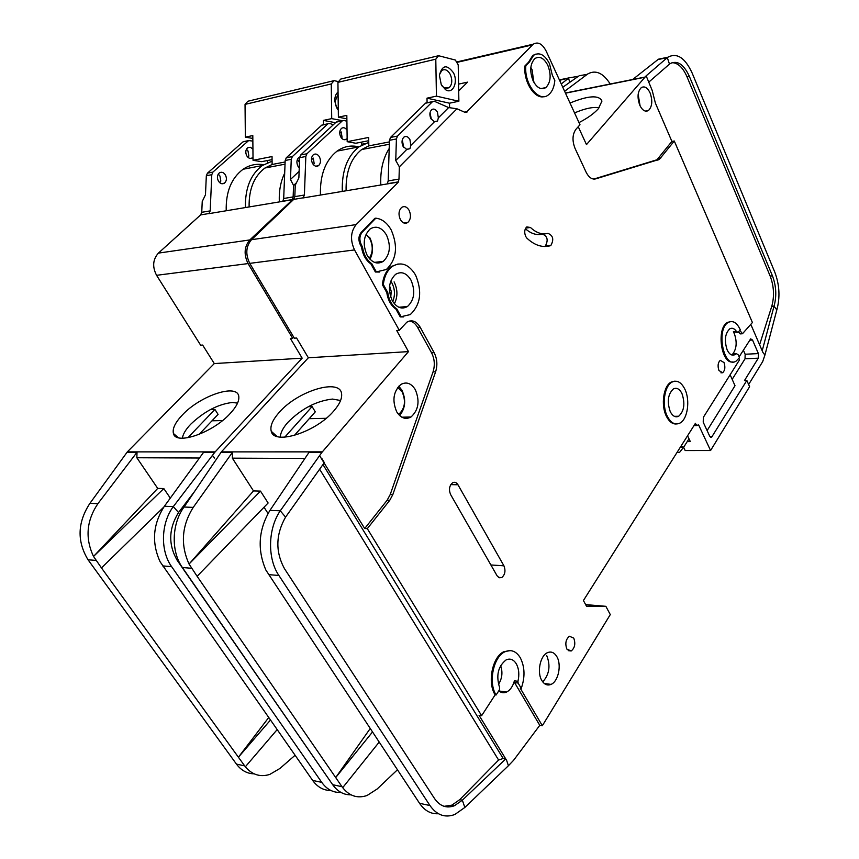 <?xml version="1.0" encoding="UTF-8"?>
<svg xmlns="http://www.w3.org/2000/svg" width="859" height="859" viewBox="0 0 859 859"><rect width="100%" height="100%" fill="white"/><g stroke="black" fill="none" stroke-linecap="round" stroke-linejoin="round"><path stroke-width="1.29" d="M392.788 301.573C395.247 295.163 394.968 288.978 391.929 283.019L390.727 281.129M437.446 112.175L438.348 117.866L437.532 121.033L434.439 121.774L430.896 118.692C429.328 114.87 429.597 111.853 431.712 109.651C433.816 108.395 435.728 109.243 437.446 112.175M430.026 112.722L431.39 119.541M409.915 139.577L410.86 145.375L409.936 148.682L406.758 149.466L403.075 146.384C401.432 142.497 401.733 139.394 403.945 137.096C406.146 135.776 408.132 136.602 409.915 139.577M402.28 139.813L403.741 147.458M547.827 65.338C551.435 75.023 550.78 82.432 545.862 87.575C541.213 90.238 536.961 87.994 533.106 80.821C529.455 71.147 530.067 63.706 534.953 58.519C539.699 55.792 543.983 58.068 547.827 65.338M410.978 280.098C415.573 291.083 414.414 299.877 407.51 306.491C401.829 309.68 396.761 307.78 392.327 300.779C387.667 289.827 388.762 281.011 395.591 274.332C401.421 271.025 406.554 272.947 410.978 280.098M386.496 235.022C391.146 245.921 390.093 254.693 383.329 261.329C377.337 264.819 371.958 262.822 367.169 255.348C362.455 244.471 363.443 235.677 370.132 228.966C376.274 225.369 381.729 227.388 386.496 235.022M670.235 411.59C672.629 416.185 675.453 417.732 678.696 416.239C684.194 411.139 685.289 403.601 681.982 393.615C679.587 388.934 676.731 387.366 673.424 388.902C667.948 394.034 666.885 401.604 670.235 411.59M313.438 164.713L314.169 163.532L313.245 158.088L311.473 159.774M319.451 156.896C321.073 160.569 320.751 163.489 318.496 165.69C316.295 166.936 314.297 166.184 312.515 163.425C310.883 159.763 311.194 156.832 313.438 154.631C315.661 153.364 317.669 154.115 319.451 156.896M341.538 138.106L342.065 137.247L341.173 131.899L339.713 133.306M347.143 138.567L346.467 139.201C344.352 140.393 342.43 139.63 340.712 136.882C339.144 133.285 339.434 130.428 341.571 128.313C343.503 127.164 345.318 127.744 347.025 130.074M638.151 94.372L640.095 105.915M397.738 387.42L402.195 391.972C406.092 401.282 404.9 408.755 398.63 414.403L398.555 414.457M530.83 67.507L532.129 69.826L533.74 82.088M366.031 234.239L369.842 238.781C373.214 246.018 373.01 252.546 369.23 258.366M439.443 74.69L441.773 70.535C444.898 68.666 447.732 69.976 450.299 74.454C452.575 80.112 452.188 84.536 449.15 87.725L444.114 87.843L441.848 85.728M453.455 72.79C458.448 82.11 452.779 94.576 445.638 89.755L441.268 84.676L439.389 75.248C442.235 64.93 446.927 64.114 453.455 72.79M737.387 332.39L733.35 331.821L734.391 333.797C737.183 342.011 736.646 348.733 732.759 353.972L733.908 353.715M735.991 353.811L734.885 354.649C731.943 356.013 729.366 354.423 727.154 349.892C724.137 340.465 725.028 333.432 729.817 328.793C732.233 327.558 734.488 328.503 736.582 331.628L738.246 332.336L740.2 329.588C736.893 322.651 732.974 320.235 728.464 322.34C715.644 328.707 723.697 369.306 736.077 361.134L739.459 357.698L738.182 354.778L736.27 353.597L732.759 353.972M521.252 688.381L518.117 683.055L517.945 681.305C519.502 674.616 518.954 668.785 516.291 663.803C513.575 659.476 510.203 658.166 506.187 659.852C498.048 666.273 495.858 675.496 499.605 687.544L499.423 689.863L496.105 694.985C487.998 682.594 493.474 656.523 505.017 651.745C511.084 649.179 516.162 651.165 520.253 657.693C524.881 666.831 525.214 677.064 521.252 688.381L520.286 688.252L542.34 725.726L610.287 614.582L605.853 606.314L586.482 606.164L583.422 600.527L695.436 423.315L695.94 424.4L694.738 424.41M517.945 681.305L514.401 680.833C512.834 686.448 510.235 690.185 506.595 692.053C503.803 693.288 501.205 692.88 498.8 690.829M415.305 389.632C420.019 400.992 418.58 410.119 410.978 417.002C405.555 419.858 400.82 418.15 396.751 411.891C391.962 400.562 393.336 391.414 400.863 384.456C406.425 381.493 411.236 383.221 415.305 389.632M676.216 423.992C672.329 424.153 669.043 421.544 666.337 416.164C660.721 405.147 663.459 385.895 671.094 382.126L674.755 381.171M667.25 416.143C661.634 405.126 664.372 385.863 672.006 382.094C676.989 379.775 681.284 382.137 684.87 389.191C690.368 400.273 687.63 419.353 679.909 423.1C675.067 425.334 670.847 423.015 667.25 416.143M556.825 656.609C561.829 664.716 558.393 681.477 551.048 684.387C547.43 685.847 544.348 684.569 541.836 680.521C536.746 672.468 540.193 655.61 547.451 652.69C551.177 651.154 554.302 652.464 556.825 656.609M542.738 681.885C549.395 674.379 550.705 665.564 546.678 655.438M573.748 638.119C575.713 643.627 574.854 647.922 571.192 650.982L566.886 649.114C564.921 643.606 565.77 639.311 569.42 636.24L573.748 638.119M379.495 272.045L375.372 272.002L376.339 271.895L371.84 263.777C366.793 260.223 363.668 254.586 362.477 246.866L361.381 244.879C359.169 240.015 359.427 235.806 362.176 232.263L375.845 218.175L374.878 218.326L361.209 232.392L362.176 232.263M375.845 218.175C382.072 218.916 387.194 222.868 391.242 230.029C398.189 246.404 396.579 259.547 386.41 269.479L376.339 271.895M409.131 210.348C411.257 215.426 410.795 219.475 407.757 222.492C405.018 224.092 402.549 223.115 400.358 219.571C398.222 214.503 398.662 210.455 401.679 207.406C404.46 205.784 406.941 206.772 409.131 210.348M525.676 236.429C524.119 232.349 524.484 229.181 526.771 226.916L530.475 227.485C536.209 232.886 542.05 234.861 548.021 233.39C553.121 235.516 554.076 239.532 550.877 245.449L550.136 245.792C542.287 247.822 534.556 245.298 526.943 238.211L525.676 236.429M403.451 316.917L400.23 316.896L410.28 314.587C420.663 304.687 422.424 291.502 415.563 275.03C408.916 264.239 401.196 261.351 392.402 266.344C387.355 270.156 384.338 276.222 383.339 284.554L382.373 284.662C383.372 276.33 386.389 270.263 391.436 266.462L398.136 263.96M525.837 65.756L529.445 62.031L533.664 55.255C539.495 51.905 544.756 54.697 549.459 63.62L552.262 74.969L554.828 80.531C554.195 87.221 552.069 91.999 548.45 94.855C538.98 102.973 523.979 84.064 525.837 65.756L524.903 65.96L528.521 62.235L532.741 55.459L536.048 54.02M724.019 362.562C725.479 367.104 725.017 370.497 722.655 372.742L718.94 370.519C717.48 365.966 717.92 362.573 720.282 360.318L724.019 362.562M254.5 271.315L256.916 275.374M279.744 313.685L282.085 317.626M333.926 410.795C316.359 432.056 274.075 445.585 271.251 431.293C269.876 426.182 272.582 419.836 279.358 412.245C298.073 390.544 341.087 377.767 341.635 394.292C342 398.887 339.434 404.385 333.926 410.795M340.583 400.498L332.476 399.07C316.445 400.874 301.595 408.616 287.937 422.295C283.008 427.836 280.474 432.775 280.335 437.102M650.102 92.944C652.776 100.761 652.228 106.613 648.47 110.5C645.27 112.218 642.36 110.446 639.762 105.195C637.056 97.378 637.582 91.516 641.329 87.597C644.583 85.846 647.503 87.629 650.102 92.944M570.011 103.016C588.479 95.499 599.131 94.855 601.955 101.094L598.326 108.749C593.977 113.581 587.535 118.198 579.009 122.59M759.603 344.749L771.769 306.309C774.517 296.291 773.98 286.208 770.158 276.061L772.445 275.868C776.257 286.015 776.794 296.108 774.045 306.137L776.815 309.927C780.23 297.429 779.553 284.844 774.807 272.185L692.064 72.865C684.988 57.66 676.913 52.442 667.84 57.231L667.314 57.617L669.483 64.114L669.956 63.749C677.182 59.947 683.624 64.103 689.305 76.226L686.964 76.687C682.894 67.485 677.901 62.814 672.006 62.664M610.223 83.999C603.158 72.94 595.663 69.6 587.717 73.971L564.631 91.29M599.163 107.74C593.129 106.741 584.925 108.47 574.553 112.905M593.762 179.08L656.974 159.763L671.899 141.402L655.406 103.144L652.196 90.453L646.161 75.828L586.472 144.602L578.236 126.703M739.782 330.243L742.466 333.743L752.409 322.522L674.283 141.016L659.368 159.387L595.663 178.876C591.958 179.692 588.759 177.426 586.053 172.079L575.025 148.349C572.105 140.779 572.373 134.466 575.831 129.43L579.975 124.716L546.174 51.111C542.308 43.755 537.981 41.447 533.224 44.196L466.931 111.681L464.558 112.153M666.809 57.446L658.456 59.185L632.621 79.533L644.497 77.149M772.445 275.868L689.305 76.226M748.64 384.51L762.695 361.575L764.918 355.068L762.91 352.437L750.798 324.337M687.565 435.76L690.314 441.58L687.232 441.59M579.116 75.764L587.18 74.357M562.774 87.253L578.569 76.15M427.32 102.715L425.484 103.23L390.523 137.44L389.449 140.307L388.182 180.905L398.995 179.091L398.2 182.312L356.141 224.607L251.504 239.693C245.899 246.383 245.33 254.264 249.765 263.359L294.336 338.178L296.591 338.017L308.349 357.784L408.487 351.61L321.975 452.285L280.281 510.794L285.564 517.129C275.675 534.62 275.32 551.8 284.479 568.679L434.504 798.505C439.948 806.268 446.626 808.663 454.518 805.688L462.346 800.191L464.837 807.471L454.873 814.472C445.069 818.144 436.769 815.159 429.962 805.538L419.557 803.315L265.925 570.129M251.504 239.693L293.714 199.395L294.82 196.636L304.397 195.014L303.152 197.935L397.771 182.172M346.907 121.398L344.534 120.443L342.505 120.679L306.931 153.75L305.836 156.488L299.641 157.691L298.868 177.953L295.249 185.168L294.82 196.636M356.141 224.607C350.601 231.705 350.064 240.144 354.531 249.926L399.285 330.307L406.844 322.189C411.912 319.398 416.347 321.051 420.137 327.15L434.106 352.609C437.177 358.718 437.671 365.107 435.62 371.775L392.821 494.591L389.75 500.314L367.308 528.65L481.631 715.697L495.138 694.845C487.021 682.465 492.508 656.405 504.04 651.627L510.396 650.617M676.978 452.51L679.619 452.328L683.603 447.26L685.171 450.546L710.576 450.524L698.603 424.861L697.938 425.527L695.94 424.4M710.576 450.524L749.596 386.679L746.836 380.43L711.606 437.242L709.674 436.125L703.22 422.209L703.36 417.313L739.513 359.857L738.923 358.504M733.017 361.918C721.13 364.592 716.041 327.923 727.573 322.404L730.612 321.567M464.826 112.271L466.899 112.25L466.931 111.681M466.716 111.885L464.687 112.218L456.945 108.782L399.36 166.85L395.752 160.493L406.758 149.466M398.995 179.091L399.36 166.85M544.434 96.541C534.889 99.751 523.335 81.959 524.903 65.96M400.23 316.896L395.881 309.036C390.985 305.686 387.967 300.231 386.808 292.661L382.373 284.662M375.372 272.002L370.873 263.896C365.816 260.341 362.702 254.704 361.51 246.984L360.415 245.008C358.192 240.144 358.461 235.946 361.209 232.392M457.965 484.766L503.932 565.823C505.822 570.795 505.081 574.714 501.699 577.592L499.176 577.753L497.06 575.755L450.588 494.505C448.623 489.609 449.289 485.689 452.607 482.758C454.69 481.727 456.473 482.404 457.965 484.766L450.771 484.626M646.161 75.828L667.314 57.617L657.94 59.582M671.899 141.402L674.283 141.016M669.483 64.114L648.663 82.228M770.158 276.061L686.964 76.687M776.815 309.927L764.918 355.068M762.201 350.794L774.045 306.137L771.769 306.309M738.654 331.971L740.125 333.893L742.466 333.743M739.105 356.893L750.68 338.854L752.538 340.035L758.4 353.586L758.293 358.171L744.495 380.516L746.836 380.43M326.173 418.301L309.24 418.677M294.347 435.459L315.285 411.858L312.085 406.554L308.392 406.672M284.769 437.177L312.085 406.554M372.473 732.018L335.697 777.556L197.119 576.303L268.126 502.998L260.481 491.112L253.502 490.929L232.349 458.158L232.499 452.274L193.232 507.39L184.051 507.025L221.364 451.877L308.349 357.784M268.029 513.446L264.024 507.229M184.051 507.025C171.671 523.646 170.855 551.532 182.398 567.531L332.68 784.707L342 786.704L335.697 777.556L370.197 728.561M197.119 576.303L189.055 564.041L253.502 490.929M265.936 570.14L265.914 570.14C257.131 549.674 258.462 529.756 269.941 510.386L280.281 510.794C267.922 528.586 267.235 558.436 278.896 575.476L429.962 805.538M193.232 507.39C181.732 525.719 180.326 544.606 189.034 564.03L260.481 491.112M321.975 452.285L309.079 452.285L269.941 510.386M342 786.704L342.687 787.682L379.152 742.122M332.68 784.707C337.608 791.59 343.729 794.972 351.02 794.833M342.698 787.671C349.452 796.11 357.58 798.72 367.083 795.488L377.176 788.991L397.427 769.793M481.631 715.697L479.032 715.289L506.649 760.408L508.41 765.734L513.585 760.301L539.774 725.329L514.573 682.583L518.117 683.055M438.412 813.72C431.315 814.192 425.259 811.057 420.255 804.314L419.557 803.315M367.308 528.65L364.699 528.521L387.151 500.239L390.222 494.526L433.043 371.904C435.105 365.247 434.611 358.858 431.54 352.759L417.571 327.343C415.402 323.553 412.674 321.449 409.367 321.03M408.487 351.61L396.708 330.5L399.285 330.307M364.699 528.521L319.655 455.764M514.401 680.833L514.573 682.583M508.41 765.734L464.837 807.471M444.103 806.322L451.92 805.13L459.748 799.654L462.346 800.191L505.726 758.937L503.17 758.486L498.607 760.043L319.634 469.218M506.649 760.408L505.726 758.937M285.564 517.129L324.326 462.614L321.857 458.534M305.836 156.488L304.397 195.014M458.695 90.968L467.564 82.142L458.566 84.107M673.477 423.637L674.39 423.627M585.634 604.607L605.853 606.314M542.34 725.726L539.774 725.329M495.138 694.845L496.105 694.985M732.169 379.345L745.032 358.804L745.15 354.241L743.368 350.15M707.107 430.595L735.014 385.702L730.129 374.771M438.348 117.866L448.634 107.568L434.6 101.383L432.592 101.598L397.481 136.087L396.407 138.965L395.752 160.493M448.634 107.568L456.945 108.782M410.86 145.375L434.439 121.774M388.182 180.905L387.291 183.923M398.007 181.936L387.194 183.74M528.521 62.235L529.445 62.031M395.881 309.036L396.847 308.95L401.196 316.821M386.808 292.661L387.774 292.565L383.339 284.554M396.847 308.95C391.951 305.6 388.934 300.145 387.774 292.565M525.364 228.698C530.969 233.712 536.65 235.506 542.416 234.077L544.026 233.884M544.37 246.49L545.282 246.103C548.482 240.209 547.527 236.193 542.416 234.077M370.873 263.896L371.84 263.777M361.51 246.984L362.477 246.866M459.748 799.654L498.607 760.043M680.285 447.271L683.657 447.26L688.993 438.788M449.493 103.198L458.878 101.244L436.426 96.144L427.009 98.162L449.493 103.198L449.579 107.708M458.878 101.244L458.212 64.887L455.377 60.055L438.562 55.717L340.755 79.06L337.931 82.367L338.392 117.178L346.875 118.853M368.736 140.704L355.787 143.249L347.186 141.692L346.821 115.374L338.392 117.178M427.084 102.769L427.009 98.162M436.426 96.144L435.792 59.174L438.562 55.717M435.792 59.174L337.931 82.367M361.424 142.143L361.456 144.269L362.766 144.505M347.186 141.692L368.694 137.429L368.812 145.88L361.682 149.53C350.891 158.174 345.694 171.929 346.102 190.784M364.646 143.646L361.456 144.269M389.395 141.918L368.812 145.88M389.599 285.854L391.242 291.405L390.738 297.171M500.614 665.596C502.902 672.253 502.171 678.535 498.445 684.44M680.897 446.304L683.657 447.26M389.191 148.532C382.964 158.367 380.172 170.522 380.816 184.996M299.641 157.691L300.736 154.964L336.127 122.161L337.984 121.634M342.29 191.417C341.71 171.091 347.229 156.252 358.858 146.9L368.769 142.379M358.89 146.878C351.084 144.978 343.804 146.384 337.082 151.109C325.421 160.365 319.881 175.011 320.439 195.057M299.254 167.849L297.933 166.163C296.312 162.544 296.613 159.634 298.868 157.455L299.705 157.004M297.482 159.183L299.458 162.426M219.754 182.709L220.827 181.066L219.925 175.955L218.25 174.087M225.402 174.914C227.001 178.339 226.669 181.088 224.403 183.182C222.191 184.384 220.205 183.697 218.433 181.12C216.822 177.695 217.144 174.946 219.399 172.842C221.633 171.628 223.63 172.315 225.402 174.914M248.004 157.369L248.874 156.005L248.004 150.98L246.458 149.176M253.018 157.541L252.546 157.938C250.42 159.087 248.498 158.389 246.78 155.833C245.223 152.462 245.534 149.777 247.682 147.759L250.356 147.276L252.933 149.058M338.296 109.544L335.708 105.582M338.306 110.177L336.674 107.783L334.795 100.943C334.688 96.927 335.772 93.942 338.059 92.01M162.19 284.222L162.759 285.124M187.122 323.757L187.681 324.638M230.158 413.544C212.914 432.764 175.794 445.617 173.443 433.505C172.219 428.673 175.247 422.445 182.516 414.811C200.781 395.161 238.426 382.964 238.823 396.976C239.146 401.421 236.257 406.941 230.158 413.544M237.567 403.096L232.306 402.484C218.111 404.149 204.259 411.386 190.741 424.206C185.737 429.468 182.946 434.139 182.387 438.219M569.098 77.815L559.596 80.338M578.429 76.258L569.002 77.879L568.454 78.266L569.893 82.249M323.564 124.695L321.706 125.21L286.272 157.788L285.177 160.483L283.695 198.504L293.134 196.915L292.318 199.932L249.819 239.929L158.4 253.115C152.805 259.418 152.193 266.827 156.574 275.309L200.652 345.211L202.638 345.06L214.299 363.572L302.153 358.16L214.814 452.263L173.303 506.606L178.532 512.501C168.611 528.704 168.171 544.66 177.212 560.369L328.095 778.093M158.4 253.115L200.63 214.911L201.747 212.302L210.187 210.885L208.93 213.644L291.888 199.814M252.857 141.101L248.659 140.565L212.892 172.101L211.786 174.688L206.332 175.741L205.473 194.789L202.23 201.532L201.747 212.302M249.819 239.929C244.224 246.619 243.645 254.5 248.079 263.584L292.64 338.306L293.724 337.168M296.484 182.72L293.574 185.469L290.482 179.467L299.115 171.36M293.134 196.915L293.574 185.469M561.271 83.967L568.454 78.266L560.025 80.016M222.524 420.566L212.012 420.792M199.084 434.407L218.079 414.392L214.911 409.432L210.412 409.571M187.906 437.725L214.911 409.432M175.011 435.942L175.601 435.341M170.297 498.113L163.811 488.556L157.712 488.395L136.849 457.75L137.021 452.253L97.905 503.653L89.916 503.342L127.336 451.888L214.299 363.572M163.801 507.068L101.469 567.917L238.405 757.209L268.695 717.555M164.38 506.252L173.303 506.606C160.923 523.099 160.107 550.759 171.617 566.639L321.749 782.366L312.655 780.423L160.096 561.732C151.463 542.695 152.881 524.205 164.38 506.252L203.637 452.263L214.814 452.263M270.456 720.067L238.405 757.209L245.341 766.786L277.146 729.635M101.469 567.917L93.545 556.449L157.712 488.395M89.916 503.342C77.471 522.401 76.848 541.213 88.037 559.767L236.461 764.113C241.207 770.437 247.113 773.691 254.178 773.852M97.905 503.653C86.458 520.704 84.998 538.303 93.524 556.449L163.811 488.556M245.352 766.776C252.074 774.786 260.202 777.341 269.737 774.442L279.894 768.483L295.077 755.276M330.876 790.473C324.004 790.548 318.163 787.51 313.342 781.368L312.655 780.423M321.749 782.366C326.903 789.496 333.303 792.836 340.937 792.406M302.153 358.16L290.396 338.478L292.64 338.306M214.664 458.083L212.484 455.495M194.155 492.003L178.532 512.501M211.786 174.688L210.187 210.885M333.271 124.802L330.006 123.524L327.977 123.76L292.35 156.596L291.255 159.312L290.482 179.467M283.695 198.504L282.783 201.339M292.124 199.589L282.675 201.167M335.525 122.719L323.446 120.389L331.714 118.617L342.408 120.7M334.881 101.974L338.092 94.082M338.553 81.637L334.087 80.649L247.886 101.233L245.04 104.39L245.352 137.15L252.836 138.439M272.067 159.634L261.662 161.664L253.04 160.311L252.804 135.55L245.352 137.15M323.499 124.705L323.446 120.389M331.714 118.617L331.263 83.946L334.087 80.649M331.263 83.946L245.04 104.39M267.332 160.558L267.643 162.609M253.04 160.311L272.035 156.553L272.12 164.488L264.937 168.02C254.06 176.278 248.788 189.248 249.11 206.944M268.126 162.415L267.353 162.566M285.113 161.986L272.12 164.488M284.683 173.174C280.614 181.603 278.831 191.181 279.347 201.908M206.332 175.741L207.438 173.164L242.99 141.875L244.847 141.37M245.459 207.556C244.976 188.475 250.581 174.474 262.285 165.551L272.078 161.202M263.541 164.724C256.207 163.511 249.389 165.014 243.076 169.255C231.361 178.092 225.745 191.933 226.218 210.756M399.66 415.606C405.48 408.186 406.221 399.703 401.894 390.136L398.769 386.196M531.141 67.99L530.83 67.431M533.783 82.153L533.847 81.519M394.388 303.785C397.857 296.774 397.76 289.472 394.109 281.881M370.025 259.268C373.472 252.288 373.343 244.965 369.628 237.299M530.475 227.485L525.687 228.097M644.282 77.353L565.49 93.18M456.784 62.439L532.462 44.872M594.203 179.102L595.663 178.876M655.696 160.375L658.091 159.999M658.413 158.41L660.807 158.035M221.364 451.877L322.297 451.866M232.349 458.158L304.913 458.459M182.398 567.531L191.6 568.282M268.523 574.617L278.896 575.476M221.042 452.274L232.499 452.274M354.531 249.926L249.765 263.359M293.714 199.395L303.302 197.795M417.571 327.343L420.137 327.15M431.54 352.759L434.106 352.609M433.043 371.904L435.62 371.775M390.222 494.526L392.821 494.591M387.151 500.239L389.75 500.314M322.952 464.547L503.17 758.486M712.283 436.555L709.921 436.576M745.032 358.804L758.293 358.171M396.407 138.965L389.449 140.307M544.542 246.447L550.136 245.792M360.415 245.008L361.381 244.879M490.886 564.964L503.932 565.823M736.582 331.628L733.35 331.821M752.538 340.035L749.639 340.196M745.15 354.241L758.4 353.586M342.312 120.851L336.127 122.161M306.931 153.75L300.736 154.964M432.399 101.77L425.484 103.23M397.481 136.087L390.523 137.44M127.336 451.888L215.137 451.877M136.849 457.75L199.46 458.019M88.037 559.767L96.047 560.422M236.461 764.113L244.665 765.863M162.673 565.909L171.617 566.639M127.014 452.253L137.021 452.253M248.079 263.584L156.574 275.309M200.63 214.911L209.07 213.504M291.255 159.312L285.177 160.483M248.455 140.726L242.99 141.875M212.892 172.101L207.438 173.164M327.773 123.921L321.706 125.21M292.35 156.596L286.272 157.788M434.117 121.71L437.532 121.033M406.275 149.369L409.936 148.682M540.923 88.595L545.862 87.575M398.866 307.264L407.51 306.491M374.503 262.382L383.329 261.329M674.347 416.325L678.696 416.239M315.736 166.195L318.496 165.69M343.954 139.695L346.467 139.201M444.318 88.778L449.15 87.725M444.114 87.843L445.638 89.755M731.363 354.821L734.885 354.649M499.004 691.001L506.595 692.053M401.829 417.195L410.978 417.002M671.094 382.126L672.006 382.094M544.305 683.496L551.048 684.387M568.175 650.65L571.192 650.982M403.966 223.029L407.757 222.492M720.905 372.817L722.655 372.742M277.027 436.447L271.251 431.293M648.47 110.5L645.259 111.079M565.415 93.008L632.675 79.49M658.456 59.185L667.84 57.231M533.224 44.196L456.537 62.02M659.368 159.387L656.974 159.763M696.917 425.549L693.997 425.581M451.92 805.13L454.518 805.688M504.04 651.627L505.017 651.745M710.629 437.242L711.606 437.242M727.573 322.404L728.464 322.34M466.566 112.014L465.02 112.325M532.741 55.459L533.664 55.255M391.436 266.462L392.402 266.344M550.877 245.449L545.282 246.103M498.445 577.355L501.699 577.592M733.038 353.758L736.27 353.597M389.331 144.248L361.682 149.53M336.331 121.989L342.505 120.679M425.688 103.059L432.592 101.598M337.082 151.109L358.858 146.9M221.643 183.697L224.403 183.182M250.023 158.443L252.546 157.938M178.382 437.703L173.443 433.505M560.573 79.64L569.002 77.879M334.849 101.555L334.795 100.943M285.027 164.176L264.937 168.02M243.194 141.724L248.659 140.565M321.91 125.038L327.977 123.76M243.076 169.255L262.285 165.551"/></g></svg>
